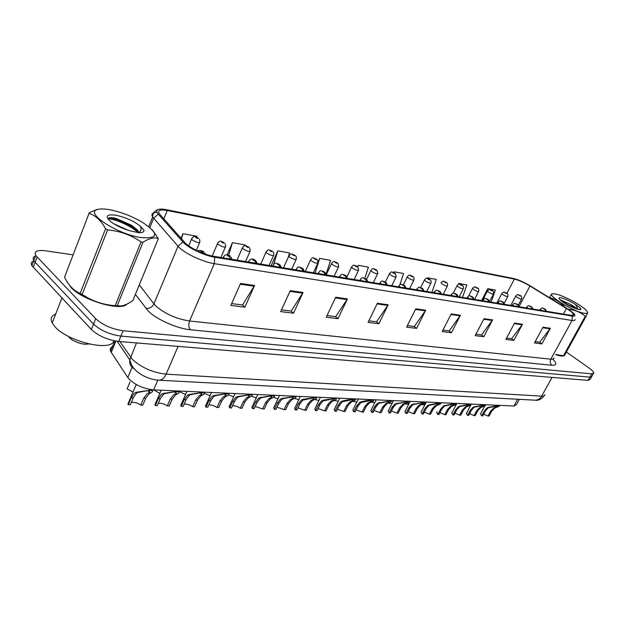<?xml version="1.0" encoding="UTF-8"?>
<svg xmlns="http://www.w3.org/2000/svg" width="625" height="625" viewBox="0 0 625 625"><rect width="100%" height="100%" fill="white"/><g stroke="black" fill="none" stroke-linecap="round" stroke-linejoin="round"><path stroke-width="0.94" d="M519.391 399.328L516.508 404.617L513.953 405.992L153.641 389.891C142.336 388.508 133.719 384.391 127.797 377.539L110.555 351.266C109.625 348.75 110.695 347.102 113.781 346.328M68.016 283.117L71.133 287.547C82.523 300.398 121.117 311.586 126.977 304.086C121.117 311.586 82.523 300.398 71.133 287.547L68.016 283.117M568.359 309.664C571.547 311.828 573.312 313.477 573.648 314.602L571.281 315.383L213.609 256.289C204.18 254.867 189.047 247.594 184.648 242.352L159.164 213.555C157.516 210.297 160.211 209.289 167.273 210.523L514.359 279.102C518.797 280.156 524 282.461 529.961 286L568.359 309.664M569.078 309.789L530.516 286.031C523.992 282.148 518.289 279.633 513.422 278.469L166.305 209.695C162.609 208.977 159.914 208.906 158.219 209.484C156.25 210.266 156.273 211.836 158.281 214.18L182.891 241.922C187.711 247.672 204.352 255.68 214.703 257.219L572.297 316.062C575.445 316.477 575.727 315.43 573.156 312.922L569.078 309.789M34.023 260.914C31.32 261.734 30.602 263.312 31.875 265.648L91.375 329.477L93.531 324.094C100.625 330.531 109.742 334.531 120.891 336.102L589.898 377.125L591.922 376.211L589.898 377.125L120.891 336.102C109.742 334.531 100.625 330.531 93.531 324.094L35.133 262.273L93.531 324.094L95.703 318.695C102.82 325.109 111.953 329.125 123.102 330.742L591.734 373.859L593.75 372.969C593.562 371.766 591.914 370.055 588.797 367.828L566.367 352.031M35.992 255.852C33.234 256.641 32.5 258.203 33.789 260.547L35.133 262.273L33.789 260.547L35.711 255.43L95.703 318.695M240.547 283.461L230.836 305.438L244.891 307.172L254.562 285.492L240.547 283.461M231.648 303.609L242.578 304.977L254.562 285.492M242.375 304.953L244.891 307.172M290.266 290.656L280.68 311.602L293.508 313.188L303.062 292.508L290.266 290.656M281.477 309.852L291.188 311.07L303.062 292.508M290.992 311.047L293.508 313.188M335.703 297.227L326.25 317.234L338.008 318.688L347.43 298.922L335.703 297.227M327.039 315.562L335.695 316.648L347.43 298.922M335.5 316.625L338.008 318.688M377.391 303.258L368.078 322.406L378.891 323.742L388.164 304.812L377.391 303.258M368.852 320.812L376.594 321.781L388.164 304.812M376.391 321.758L378.891 323.742M542.977 327.203L534.445 342.969L541.898 343.898L550.391 328.273L542.977 327.203M535.156 341.656L539.711 342.227L550.391 328.273M539.523 342.203L541.898 343.898M514.555 323.094L505.867 339.438L513.859 340.43L522.5 324.242L514.555 323.094M506.586 338.078L511.641 338.711L522.5 324.242M511.453 338.688L513.859 340.43M484.047 318.68L475.195 335.648L483.781 336.711L492.586 319.914L484.047 318.68M475.938 334.234L481.539 334.938L492.586 319.914M481.352 334.914L483.781 336.711M451.211 313.93L442.203 331.57L451.445 332.711L460.406 315.266L451.211 313.93M442.953 330.102L449.18 330.883L460.406 315.266M448.984 330.852L451.445 332.711M415.766 308.805L406.602 327.164L416.586 328.398L425.703 310.242L415.766 308.805M407.367 325.641L414.305 326.508L425.703 310.242M414.102 326.484L416.586 328.398M555.695 354.648C559.539 355.906 562.211 356.32 563.703 355.883C562.211 356.32 559.539 355.906 555.695 354.648M72.969 254.852L45.531 250.789C37.164 249.797 33.898 251.352 35.711 255.43M288.227 257.344L289.586 252.953L277.836 250.836L271.125 265.789M244.938 245.781L245.18 244.945L232.422 242.648L227.094 254.914M196.633 237.094L196.883 236.242L182.961 233.734L181.047 238.313M399.898 284.695L403.586 273.508L394.25 271.82L393.867 272.617M431.945 292.359L436.297 279.406L427.609 277.836L427.32 278.406M462.539 297.414L466.82 284.906L458.703 283.445L458.172 284.477M491.148 302.141L495.352 290.047L487.75 288.68L481.602 300.562M326.172 274.133L330.531 260.336L319.688 258.383L318.117 261.781M364.828 278.297L368.422 267.164L358.375 265.352L357.703 266.766M358.375 265.352L357.859 266.945M394.25 271.82L393.977 272.664M427.609 277.836L427.406 278.422M458.703 283.445L458.383 284.383M487.75 288.68L485.969 293.836M319.688 258.383L315.078 273.047M277.836 250.836L273.75 264.156M232.422 242.648L228.633 255.359M182.961 233.734L181.492 238.812M91.375 329.477C98.438 335.93 107.547 339.922 118.687 341.453L588.062 380.383L590.094 379.445L591.508 376.945M480.813 413.352L480.5 413.938L481.711 415.844L484.375 410.891L487.242 407.766L498.578 405.305M498.898 405.32L499.156 406.297L494.695 408.078L491.688 411.164L489.039 416.078L488.023 416.039L490.672 411.125L493.711 408.031L497.008 406.656L496.703 406.164M498.352 405.727L488.242 407.812L485.406 410.93L482.75 415.875L481.711 415.844M488.023 416.039L483.672 414.156M546.023 311.211L544.898 309.008C543.477 308.242 543.078 308.18 543.695 308.805L545.117 309.453M545.062 309.445L545.883 311.188M498.68 405.734L496.656 406.25M468.539 406.086L467.008 406.641M520.695 295.836C521.547 295.867 521.867 296.875 521.672 298.852C521.148 299.32 519.539 298.742 516.859 297.125L515.75 296.062C516.789 294.773 517.617 294.336 518.242 294.742L519.109 295.43C520.516 296.18 520.93 296.258 520.344 295.648L518.922 295M518.977 295.008L518.352 294.758M466.711 412.875L466.375 413.508L467.555 415.398L470.234 410.359L473.125 407.188L484.625 404.688M484.961 404.695L485.242 405.719L480.828 407.5L477.797 410.641L475.125 415.633L474.07 415.602L476.742 410.602L479.805 407.461L483.078 406.078L482.75 405.555M484.398 405.109L474.156 407.227L471.305 410.398L468.625 415.43L467.555 415.398M474.07 415.602L469.562 413.672M532.492 308.969L531.383 306.742C529.938 305.961 529.523 305.898 530.141 306.531L531.586 307.188M531.531 307.18L532.352 308.945M484.734 405.125L482.703 405.641M452.133 412.375L451.773 413.062L452.93 414.938L455.633 409.812L458.531 406.586L470.211 404.039M470.555 404.055L470.859 405.117L466.492 406.914L463.438 410.102L460.75 415.18L459.664 415.148L462.352 410.062L465.445 406.867L468.672 405.484L468.328 404.922M469.984 404.469L459.602 406.625L456.734 409.852L454.031 414.969L452.93 414.938M459.664 415.148L454.977 413.172M518.5 306.664L517.398 304.398C515.938 303.609 515.508 303.531 516.109 304.18L517.586 304.852M517.531 304.844L518.352 306.633M470.328 404.484L468.281 405.016M437.063 411.867L436.68 412.602L437.805 414.453L440.523 409.242L443.445 405.961L455.305 403.375M455.664 403.391L455.992 404.508L451.68 406.305L448.602 409.547L445.891 414.711L444.766 414.672L447.477 409.508L450.594 406.258L453.781 404.867L453.422 404.273M455.07 403.812L444.555 406.008L441.664 409.289L438.945 414.492L437.805 414.453M444.766 414.672L439.906 412.656M504.023 304.266L502.93 301.969C501.445 301.164 501 301.094 501.594 301.742L503.102 302.43M503.039 302.414L503.867 304.242M455.43 403.828L453.367 404.367M421.477 411.336L421.062 412.133L422.156 413.961L424.898 408.664L427.836 405.32L439.875 402.688M440.25 402.703L440.609 403.875L436.359 405.672L433.25 408.977L430.523 414.227L429.359 414.188L432.094 408.93L435.227 405.625L438.375 404.234L437.992 403.594M439.641 403.133L428.984 405.367L426.078 408.703L423.336 414L422.156 413.961M429.359 414.188L424.305 412.125M489.023 301.789L487.937 299.453C486.438 298.641 485.977 298.562 486.562 299.219L488.094 299.922M488.031 299.906L488.859 301.766M440.016 403.148L437.937 403.695M454.328 405.258L452.25 406M514.359 279.102L506.875 293.375C507.688 293.383 508.008 294.398 507.836 296.414C507.297 296.906 505.656 296.32 502.914 294.664L501.82 293.602C503.242 292.148 504.086 291.695 504.352 292.242L505.211 292.938C506.641 293.711 507.062 293.781 506.484 293.164L505.039 292.508M505.102 292.523L504.461 292.266M439.727 404.328L437.031 405.312M492.562 290.82C493.352 290.797 493.672 291.812 493.523 293.883C492.977 294.406 491.297 293.82 488.484 292.125L487.406 291.062C488.812 289.57 489.672 289.109 489.992 289.664L490.836 290.367C492.289 291.148 492.727 291.227 492.156 290.602L490.688 289.938M490.742 289.945L490.102 289.688M424.414 403.836C424.398 404.773 423.367 405.023 421.312 404.594M477.766 288.188C478.531 288.148 478.852 289.18 478.719 291.273C478.156 291.828 476.438 291.234 473.555 289.484L472.492 288.438C473.883 286.906 474.766 286.43 475.133 287L475.961 287.703C477.43 288.5 477.891 288.578 477.328 287.953L475.828 287.266M475.891 287.281L475.242 287.016M564.258 355.602L564.68 354.633M55.695 314.039C51.305 315.766 50.148 318.742 52.227 322.969L54.742 326.461C67.391 341.773 112.023 352.125 113.789 340.703M555.203 293.93L552.938 293.742C544.484 293.734 573.234 311.789 584.305 313.312C588.156 313.844 588.539 312.609 585.461 309.602C579.875 304.164 562.406 295.125 555.203 293.93M549.422 297.648L551.883 293.75L552.938 293.742M549.641 297.25L550.047 298.039M564.938 307.188C560.758 302.469 555.836 299.344 550.172 297.805M555.805 354.445L563.453 355.781L585.297 316.219C580.797 312.422 575.375 310.133 569.023 309.336M585.297 316.219L586.078 316.352L564.242 355.875L560.898 355.773L555.75 354.539M563.453 355.781L564.242 355.875M576.922 309C575.695 307.562 573.25 305.867 569.594 303.906L559.984 299.625M575.336 308.484L569.594 303.906M561.008 297.797C558.984 297.453 558.469 297.922 559.453 299.203C563.562 303.055 569.344 306.305 576.812 308.961L580.328 309.766L580.922 309.078L579.742 307.453L575.578 304.5C570.047 301.039 565.188 298.805 561.008 297.797M575.578 304.5L577.859 309.102M587.688 312.656L586.078 316.352M569.516 305.953L563.789 302.688M580.742 309.609L579.742 307.453M573.125 307.617L561.008 300.688M110.078 209.789C104.367 208.727 100.117 208.648 97.336 209.555C84.406 212.719 117.031 234.055 140.648 237.547C158.812 238.961 159.344 233.836 142.25 222.18C131.906 216.219 121.18 212.086 110.078 209.789M89.273 212.75L64.547 277.188L89.273 212.75L96.617 209.609L100.445 208.977M64.547 277.188C68.539 285.289 73.734 290.695 80.141 293.398L105.602 228.773C101.172 220.641 95.711 215.539 89.227 213.469M105.602 228.773L107.633 229.891L82.117 294.516L88.344 298.148C96.688 302.492 105.625 304.992 115.156 305.656L121.312 305.961C124.75 305.406 128.609 303.578 132.883 300.484L158.312 238.633L152.523 230.039M115.156 305.656L141.031 241.953C131.234 235.07 120.102 231.047 107.633 229.891M141.031 241.953L142.992 242.281L117.117 305.875M72.883 288.773C76.719 292.273 81.945 295.562 88.57 298.648C97.109 302.508 105.242 304.906 112.953 305.836L118.852 306.078M80.141 293.398L82.117 294.516M128.383 230.32L113.852 223.82M138.164 232.648L137.922 230.391L131.227 225.148L116.43 218.555C112.797 217.609 110.289 217.422 108.914 217.992L108.109 219.117M137.93 232.617L137.539 231.328C136.602 229.469 134.492 227.406 131.227 225.148M116.109 215.266C106.352 213.984 104.68 216.211 111.094 221.938C116.492 225.836 123.07 228.867 130.828 231.008L139.055 232.742C142.555 232.758 144.195 231.898 143.977 230.148L140.102 225.992C133.688 220.977 125.688 217.398 116.109 215.266M68.016 336.172L71.047 339.109C75.336 341.984 80.008 343.695 85.078 344.242L88.984 344M140.102 225.992C141.453 228.32 141.383 230.25 139.875 231.773M158.312 238.633C154.539 236.953 149.438 238.164 142.992 242.281M137.922 232.578C131.445 225.953 115.367 219.07 108.133 218.797M143.844 231.227L143.977 230.148M139.328 232.75L138.812 232.18M138.445 231.805L137.656 231.047M137.102 230.555L131.594 226.539C123.227 221.641 115.742 218.766 109.141 217.906M405.344 410.789L404.906 411.656L405.953 413.445L408.719 408.055L411.672 404.648L423.672 402.422L423.906 401.969M424.289 401.984L424.68 403.219L420.5 405.016L417.375 408.375L414.617 413.727L413.414 413.688L416.172 408.336L419.328 404.969L422.43 403.578L422.023 402.898M423.672 402.422L412.859 404.703L409.945 408.102L407.18 413.484L405.953 413.445M413.414 413.688L408.164 411.57M473.477 299.219L472.406 296.852C470.883 296.023 470.406 295.938 470.977 296.609L472.547 297.32M472.484 297.305L473.312 299.195M424.055 402.438L421.969 403M388.641 410.219L388.164 411.156L389.18 412.922L391.961 407.43L394.938 403.961L407.125 401.695L407.359 401.234M407.758 401.25L408.188 402.547L404.07 404.336L400.93 407.766L398.156 413.203L396.906 413.164L399.68 407.719L402.867 404.289L405.914 402.898L405.484 402.172M407.125 401.695L396.164 404.016L393.227 407.477L390.445 412.961L389.18 412.922M396.906 413.164L391.438 411.008M457.359 296.555L456.305 294.148C454.758 293.305 454.258 293.219 454.82 293.898L456.422 294.625M456.352 294.609L457.188 296.531M407.523 401.711L405.422 402.281M371.328 409.633L370.82 410.648L371.789 412.367L374.594 406.773L377.578 403.242L389.977 400.938L390.211 400.461M390.625 400.484L391.086 401.852L387.055 403.641L383.891 407.125L381.094 412.664L379.805 412.625L382.594 407.078L385.805 403.586L388.789 402.203L388.336 401.422M389.977 400.938L378.859 403.297L375.906 406.828L373.102 412.414L371.789 412.367M379.805 412.625L374.102 410.414M440.625 293.797L439.594 291.344C438.023 290.484 437.508 290.398 438.055 291.086L439.687 291.82M439.617 291.812L440.445 293.766M390.383 400.953L388.273 401.539M408.688 403.109C408.664 404.164 407.453 404.406 405.055 403.828M462.437 285.461C463.359 285.828 463.68 286.859 463.391 288.562C462.82 289.156 461.055 288.555 458.094 286.758L457.055 285.719C458.406 284.164 459.305 283.664 459.75 284.234L460.562 284.945C462.055 285.758 462.523 285.844 461.977 285.203L460.445 284.508M460.508 284.516L459.859 284.25M393.305 400.602L392.422 402.352C392.391 403.539 391 403.773 388.25 403.039M446.57 282.641C447.461 282.984 447.773 284.023 447.5 285.75C446.922 286.383 445.109 285.781 442.078 283.938L441.055 282.906C442.383 281.312 443.305 280.797 443.805 281.367L444.602 282.094C446.117 282.914 446.602 283 446.07 282.352L444.508 281.648M444.57 281.656L443.922 281.391M374.836 402.617L370.844 402.211M430.117 279.719C430.984 280.039 431.289 281.078 431.039 282.836C430.445 283.516 428.586 282.898 425.469 281.008L424.469 279.984C425.789 278.344 426.727 277.82 427.281 278.398L428.055 279.133C429.594 279.969 430.102 280.055 429.578 279.406L427.984 278.688M428.055 278.695L427.398 278.422M353.375 409.023L352.828 410.133L353.758 411.797L356.586 406.102L359.586 402.508L361.289 401.773C365.656 400.711 369.289 400.172 372.18 400.148L372.422 399.672M372.852 399.688L373.352 401.133L369.414 402.906L366.219 406.461L363.406 412.102L362.07 412.063L364.883 406.414L368.109 402.859L371.039 401.477L370.547 400.641M372.18 400.148L360.906 402.555L357.945 406.148L355.125 411.844L353.758 411.797M362.07 412.063L356.125 409.812M423.258 290.922L422.242 288.438C420.648 287.562 420.109 287.469 420.641 288.164L422.312 288.914M422.242 288.906L423.07 290.891M372.609 400.164L370.484 400.766M334.75 408.391L334.156 409.594L335.047 411.211L337.891 405.398L340.898 401.734L342.617 400.984C347.023 399.906 350.727 399.352 353.711 399.336L353.953 398.844M354.398 398.867L354.156 399.352L355.359 400.055L351.102 402.156L347.891 405.773L345.062 411.523L343.672 411.477L346.5 405.727L349.758 402.102L352.609 400.727L352.086 399.828M353.711 399.336L342.273 401.789L339.305 405.453L336.461 411.25L335.047 411.211M343.672 411.477L337.469 409.188M405.203 287.938L404.211 285.406C402.586 284.516 402.039 284.43 402.555 285.133L404.25 285.898M404.18 285.883L405.008 287.906M354.156 399.352L352.023 399.961M315.406 407.734L314.773 409.039L315.609 410.594L318.469 404.672L321.5 400.93L323.219 400.172L334.531 398.484L334.773 397.984M335.234 398.008L334.992 398.508C336.469 398.609 336.75 398.984 335.836 399.633L332.094 401.367L328.867 405.062L326.016 410.922L324.57 410.875L327.422 405.008L330.695 401.312L333.469 399.953L332.914 398.984M334.531 398.484L322.922 400.992L319.938 404.727L317.078 410.641L315.609 410.594M324.57 410.875L318.094 408.539M386.43 284.836L385.461 282.266C383.812 281.359 383.242 281.258 383.734 281.977L385.477 282.758M385.398 282.742L386.227 284.805M334.992 398.508L332.844 399.125M295.305 407.055L294.625 408.477L295.414 409.953L298.289 403.914L301.328 400.102L303.062 399.328L314.594 397.602L314.836 397.094M315.312 397.117L315.07 397.625C316.656 397.742 316.961 398.141 315.969 398.836L312.344 400.555L309.094 404.32L306.227 410.297L304.727 410.25L307.594 404.266L310.891 400.5L313.578 399.148L312.984 398.109M314.594 397.602L302.812 400.164L299.82 403.977L296.938 410L295.414 409.953M304.727 410.25L297.961 407.875M366.891 281.609L365.953 278.992C364.273 278.07 363.68 277.969 364.156 278.688L365.93 279.492M365.852 279.477L366.68 281.578M315.07 397.625L312.914 398.266M274.398 406.352L273.672 407.891L274.406 409.289L277.305 403.133L280.344 399.234L282.086 398.445L293.844 396.688L294.094 396.172M294.594 396.188L294.344 396.711C296.062 396.836 296.383 397.273 295.305 398.016L291.812 399.711L288.539 403.555L285.656 409.648L284.094 409.594L286.984 403.492L290.297 399.648L292.891 398.32L292.258 397.203M293.844 396.688L283.672 398.508L281.891 399.297L278.891 403.188L276 409.344L274.406 409.289M284.094 409.594L277.008 407.188M346.531 278.25L345.633 275.586C343.93 274.641 343.297 274.539 343.758 275.266L345.578 276.086M345.492 276.07L346.32 278.211M294.344 396.711L292.18 397.359M356.852 401.992L352.82 401.344M413.047 276.688C413.883 276.984 414.18 278.023 413.953 279.812C413.352 280.531 411.445 279.914 408.234 277.969L407.258 276.961C408.547 275.281 409.508 274.734 410.141 275.32L410.891 276.062C412.453 276.914 412.977 277.008 412.469 276.344L410.844 275.609M410.914 275.617L410.258 275.344M338.227 401.273L334.117 400.43M395.336 273.547L396.219 276.672C395.602 277.445 393.641 276.82 390.344 274.812L389.391 273.82C390.664 272.094 391.648 271.523 392.344 272.125L393.07 272.875C394.656 273.734 395.203 273.836 394.711 273.164L393.047 272.414M393.125 272.43L392.461 272.148M318.906 400.484L314.688 399.469M376.938 270.289L377.797 273.414C377.172 274.227 375.156 273.602 371.758 271.531L370.828 270.562C372.086 268.789 373.094 268.203 373.852 268.805L374.555 269.555C376.164 270.438 376.734 270.539 376.258 269.859L374.562 269.102M374.641 269.109L373.969 268.828M298.836 399.641L294.492 398.445M357.812 266.898L358.648 270.016C358.008 270.891 355.93 270.258 352.43 268.117L351.539 267.172C352.75 265.359 353.781 264.75 354.633 265.352L355.312 266.117C356.945 267.008 357.531 267.117 357.078 266.43L355.344 265.648M355.422 265.664L354.75 265.375M277.977 398.734L273.469 397.359M337.922 263.383L338.727 266.484C338.07 267.414 335.938 266.781 332.32 264.57L331.461 263.648C332.625 261.789 333.688 261.156 334.633 261.766L335.281 262.531C336.938 263.445 337.555 263.555 337.117 262.859L335.891 262.445M335.43 262.078L334.758 261.781M335.789 262.594L335.352 262.062M252.641 405.617L251.867 407.289L252.539 408.602L255.453 402.312L258.5 398.336L260.25 397.523L272.25 395.734L272.5 395.203M273.016 395.227L272.766 395.758C274.625 395.891 274.969 396.367 273.797 397.172L270.438 398.828L267.156 402.75L264.25 408.969L262.625 408.922L265.531 402.688L268.867 398.766L271.844 397.023L270.68 396.25M272.25 395.734L261.898 397.594L260.109 398.406L257.109 402.375L254.195 408.656L252.539 408.602M262.625 408.922L255.203 406.477M325.312 274.742L324.445 272.031C322.711 271.07 322.062 270.961 322.492 271.703L324.352 272.539M324.266 272.523L325.086 274.703M272.766 395.758L270.594 396.422M229.977 404.852L229.148 406.672L229.766 407.883L232.687 401.461L235.742 397.398L237.5 396.57L249.742 394.734L249.992 394.195M250.539 394.219L250.289 394.758C252.297 394.914 252.664 395.422 251.398 396.289L248.188 397.914L244.883 401.914L241.961 408.266L240.273 408.211L243.195 401.852L246.539 397.844L248.93 396.562C249.859 395.93 249.586 395.562 248.109 395.445L248.195 395.266M249.742 394.734L239.219 396.641L237.422 397.469L234.414 401.523L231.492 407.938L229.766 407.883M240.273 408.211C237.469 406.367 234.875 405.539 232.492 405.734M303.172 271.086L302.344 268.32C300.578 267.344 299.898 267.227 300.305 267.977L302.211 268.836M302.125 268.82L302.938 271.047M250.289 394.758L248.109 395.445M206.352 404.063L205.469 406.031L206.016 407.133L208.953 400.57L212.008 396.422L213.773 395.57L226.273 393.703L226.523 393.148M227.094 393.172L226.844 393.727C229.016 393.891 229.414 394.445 228.039 395.375L224.984 396.953L221.672 401.047L218.742 407.531L216.977 407.477L219.906 400.977L223.273 396.883L225.539 395.633C226.555 394.953 226.266 394.555 224.656 394.422L224.75 394.234M226.273 393.703L215.562 395.648L213.758 396.492L210.75 400.641L207.812 407.188L206.016 407.133M216.977 407.477C214.023 405.531 211.305 404.703 208.805 404.977M280.047 267.266L279.258 264.453C277.469 263.453 276.758 263.328 277.125 264.094L279.086 264.969M278.992 264.953L279.797 267.219M226.844 393.727L224.656 394.422M181.695 403.234L180.758 405.375L181.234 406.344L184.188 399.641L187.242 395.398L189.008 394.531L201.781 392.617L202.031 392.055M202.625 392.078L202.375 392.641C204.727 392.828 205.156 393.422 203.664 394.43L200.789 395.953L197.461 400.141L194.516 406.766L192.672 406.711L195.617 400.07L199 395.883L201.141 394.672C202.242 393.938 201.922 393.5 200.188 393.359L200.273 393.156M201.781 392.617L190.883 394.609L189.062 395.477L186.062 399.711L183.109 406.406L181.234 406.344M192.672 406.711C189.562 404.656 186.703 403.82 184.086 404.195M255.875 263.266L255.133 260.406C253.312 259.383 252.562 259.258 252.898 260.031L254.813 260.906L253.469 260.031L254.469 260.289L254.914 260.922M254.813 260.906L255.609 263.227M202.375 392.641L200.188 393.359M155.945 402.375L154.945 404.695L155.352 405.531L158.312 398.672L161.359 394.328L163.133 393.438L176.188 391.484L176.438 390.906M177.055 390.938L176.805 391.516C179.359 391.719 179.828 392.367 178.203 393.445L175.516 394.914L172.18 399.195L169.219 405.969L167.297 405.906L170.258 399.117L173.648 394.836L175.648 393.664C176.852 392.875 176.508 392.406 174.617 392.25L174.711 392.031M176.188 391.484L165.086 393.523L163.266 394.406L160.273 398.742L157.312 405.594L155.352 405.531M167.297 405.906C164.016 403.742 161.008 402.906 158.266 403.383M230.57 259.086L229.609 256.695L229.891 256.172C228.031 255.125 227.25 254.992 227.555 255.773L229.508 256.68L228.156 255.789L229.188 256.055L229.609 256.695M229.508 256.68L230.297 259.047M176.805 391.516L174.617 392.25M129.023 401.469L127.961 403.992L128.289 404.672L131.25 397.656L134.297 393.211L136.07 392.305L149.422 390.305L149.789 389.445M150.398 389.547L150.062 390.336C152.844 390.562 153.359 391.258 151.594 392.422L149.109 393.828L145.758 398.203L142.797 405.133L140.781 405.07L143.75 398.125L147.148 393.742L149.008 392.617C150.305 391.773 149.93 391.258 147.875 391.086L147.984 390.852M149.422 390.305L138.117 392.391L136.297 393.297L133.305 397.734L130.336 404.734L128.289 404.672M140.781 405.07C137.312 402.789 134.141 401.945 131.266 402.539M203.922 253.609L203.109 252.258L203.445 251.734C201.555 250.664 200.734 250.531 200.992 251.32L203.008 252.242L201.641 251.352L202.711 251.609L203.109 252.258M203.008 252.242L203.68 253.523M150.062 390.336L147.875 391.086M256.266 397.773L251.547 396.188M317.211 259.734L317.984 262.797C317.312 263.797 315.109 263.156 311.383 260.875L310.547 259.984C311.695 258.062 312.781 257.406 313.812 258.023L314.422 258.797C316.109 259.727 316.75 259.844 316.344 259.141L315.078 258.719M314.609 258.344L313.938 258.047M314.969 258.875L314.531 258.328M233.664 396.758L228.656 394.906M295.633 255.93C296.164 256.094 296.406 257.102 296.367 258.961C295.68 260.031 293.406 259.383 289.555 257.031L288.758 256.164C290.211 254.086 291.328 253.398 292.109 254.125L292.828 254.43L292.688 254.906C294.398 255.859 295.07 255.977 294.688 255.266L293.383 254.828M292.914 254.445L292.242 254.148M293.344 254.828L292.828 254.43M210.102 395.68L204.562 393.391M273.133 251.977C273.594 252.062 273.82 253.055 273.82 254.953C273.117 256.094 270.773 255.445 266.789 253.008L266.031 252.188C267.438 250.039 268.586 249.328 269.477 250.062L270.195 250.375L270.008 250.852C271.758 251.82 272.453 251.945 272.102 251.219L270.195 250.375M270.289 250.391L269.609 250.086M185.523 394.531L179.078 391.461M249.648 247.859L250.281 250.773C249.562 251.992 247.141 251.336 243.016 248.82L242.297 248.031C243.695 245.812 244.875 245.07 245.852 245.812L246.57 246.133L246.336 246.609C248.109 247.602 248.836 247.734 248.516 247L246.57 246.133M246.664 246.148L245.984 245.844M153.523 389.883L159.859 393.32M225.109 243.57L225.688 246.398C224.953 247.695 222.445 247.047 218.164 244.438L217.5 243.695C218.836 241.406 220.055 240.633 221.164 241.383L221.875 241.703L221.594 242.188C223.398 243.195 224.156 243.328 223.875 242.594L221.875 241.703M221.977 241.719L221.297 241.406M129.977 382.016L127.094 388.875L133.023 392.023M199.453 239.102L199.961 241.812C199.203 243.211 196.609 242.555 192.172 239.852L191.555 239.164C192.852 236.789 194.109 235.984 195.336 236.742L196.055 237.07L195.719 237.555C197.555 238.586 198.344 238.727 198.102 237.977L196.156 237.086L197.469 237.945L196.43 237.68L196.055 237.07M196.156 237.086L195.469 236.773M517.633 399.242L513.953 405.992M115.93 341.109L111.234 352.523M132.086 367.312L127.797 377.539M157.836 380.125L153.641 389.891M552.828 359.148C557.07 363.469 556.773 365.5 551.938 365.266L190.539 329.766C188.641 327.477 188.32 324.555 189.57 321L550.82 359.203C553 359.406 554.039 358.953 553.938 357.836M190.539 329.766C177.266 328.656 156.641 319.547 148.297 311.07L135.391 294.391M182.891 241.922L178.031 246.227L153.922 303.906L155.859 306.055C165.156 313.914 176.391 318.891 189.57 321L214.289 263.656C202.484 261.969 183.461 252.828 178.031 246.227L152.641 216.992C150.93 214 152.406 212.477 157.055 212.414M158.281 214.18L153.625 218.289L149.875 227.492M214.703 257.219L214.289 263.656L572.078 320.477L572.297 316.062M575.023 319.469C575.203 320.461 574.219 320.797 572.078 320.477L550.82 359.203C549.758 361.625 550.125 363.641 551.938 365.266M123.102 330.742L118.687 341.453M591.734 373.859L588.062 380.383M37.062 257.148L33.203 267.383M139.305 284.875L153.922 303.906C152.172 307.219 149.492 308.711 145.891 308.359M167.273 210.523L163.82 218.93M566.469 308.453L563.398 314.078M529.961 286L518.984 306.695M415.453 309.422L425.344 310.844M450.906 314.523L460.055 315.844M483.75 319.25L492.234 320.477M514.266 323.641L522.164 324.781M542.688 327.734L550.055 328.797M377.078 303.898L387.797 305.445M335.391 297.898L347.055 299.578M289.945 291.359L302.688 293.195M240.219 284.203L254.188 286.211M119.875 341.547L132.406 359.43C141.5 367.672 152.727 372.586 166.109 374.164L541.672 396.141C543.812 396.242 544.875 395.695 544.852 394.508M552.031 377.391L541.672 396.141C540.078 398.82 537.914 400.156 535.164 400.172L158.672 380.188M136.469 342.922L129.766 359.867C129.32 363.945 130.812 366.945 134.25 368.867M117.125 341.281L129.766 359.867L131.508 364.891C137.312 375.188 151.055 379.906 158.938 380.203C161.891 380.133 164.281 378.125 166.109 374.164L178.078 346.375M541.312 310.43L540.383 309.203M490.672 411.125L491.688 411.164M495.156 407.398L496.164 407.445M488.852 407.141L489.875 407.18M484.375 410.891L485.406 410.93M510.828 305.391L515.852 295.859M527.703 308.18L526.797 306.945M476.742 410.602L477.797 410.641M481.258 406.82L482.305 406.859M474.75 406.547L475.805 406.586M470.234 410.359L471.305 410.398M513.625 305.852L512.742 304.609M462.352 410.062L463.438 410.102M466.898 406.211L467.977 406.258M460.172 405.93L461.266 405.977M455.633 409.812L456.734 409.852M499.047 303.445L498.195 302.188M447.477 409.508L448.602 409.547M452.055 405.586L453.172 405.633M445.094 405.297L446.227 405.344M440.523 409.242L441.664 409.289M483.961 300.953L483.125 299.68M432.094 408.93L433.25 408.977M436.703 404.945L437.852 404.992M429.492 404.641L430.664 404.688M424.898 408.664L426.078 408.703M496.859 303.086L501.93 293.383M482.414 300.695L487.523 290.828M468.57 296.078L472.617 288.18M468.313 298.367L467.516 297.086M416.172 408.336L417.375 408.375M420.805 404.273L422 404.328M413.344 403.961L414.562 404.016M408.719 408.055L409.945 408.102M452.094 295.688L451.32 294.391M399.68 407.719L400.93 407.766M404.344 403.586L405.586 403.633M396.617 403.258L397.875 403.312M391.961 407.43L393.227 407.477M435.258 292.906L434.523 291.594M382.594 407.078L383.891 407.125M387.289 402.867L388.57 402.922M379.273 402.531L380.578 402.586M374.594 406.773L375.906 406.828M453.297 293.109L457.188 285.445M420.68 287.594L424.617 279.664M417.781 290.016L417.078 288.695M364.883 406.414L366.219 406.461M369.602 402.125L370.93 402.18M361.289 401.773L362.641 401.828M356.586 406.102L357.945 406.148M399.617 287.016L398.945 285.68M346.5 405.727L347.891 405.773M351.25 401.352L352.625 401.406M342.617 400.984L344.023 401.047M337.891 405.398L339.305 405.453M380.719 283.898L380.094 282.547M327.422 405.008L328.867 405.062M332.188 400.547L333.625 400.609M323.219 400.172L324.68 400.234M318.469 404.672L319.938 404.727M361.055 280.648L360.477 279.281M307.594 404.266L309.094 404.32M312.383 399.719L313.875 399.781M303.062 399.328L304.578 399.391M298.289 403.914L299.82 403.977M340.578 277.266L339.82 276.406L340.039 275.891M286.984 403.492L288.539 403.555M291.789 398.852L293.344 398.914M282.086 398.445L283.672 398.508M277.305 403.133L278.891 403.188M403.375 284.859L407.414 276.609M385.367 282.102L389.562 273.445M366.617 279.352L371.016 270.148M346.977 276.805L351.727 266.727M326.258 274.789L331.664 263.172M319.219 273.734L318.5 272.914L318.742 272.344M265.531 402.688L267.156 402.75M270.352 397.953L271.969 398.016M260.25 397.523L261.898 397.594M255.453 402.312L257.109 402.375M296.938 270.055L296.258 269.273L296.508 268.656M243.195 401.852L244.883 401.914M248.031 397.008L249.711 397.078M237.5 396.57L239.219 396.641M232.687 401.461L234.414 401.523M273.664 266.211L273.031 265.469L273.297 264.797M219.906 400.977L221.672 401.047M224.758 396.031L226.516 396.109M213.773 395.57L215.562 395.648M208.953 400.57L210.75 400.641M249.336 262.188L248.742 261.492L249.023 260.766M195.617 400.07L197.461 400.141M200.477 395.008L202.312 395.086M189.008 394.531L190.883 394.609M184.188 399.641L186.062 399.711M223.875 257.984L223.328 257.344L223.633 256.547M170.258 399.117L172.18 399.195M175.117 393.945L177.031 394.023M163.133 393.438L165.086 393.523M158.312 398.672L160.273 398.742M143.75 398.125L145.758 398.203M148.609 392.828L150.609 392.914M136.07 392.305L138.117 392.391M131.25 397.656L133.305 397.734M305.289 271.43L310.766 259.461M283.484 267.828L288.992 255.602M260.742 264.07L266.273 251.57M237 260.148L242.562 247.367M212.203 256.023L217.773 242.977M188.734 245.867L191.844 238.375M114.812 340.906L110.555 351.266M573.648 314.602L573.227 315.367M158.219 209.484C154.562 210.797 152.703 213.305 152.641 216.992L148.742 226.57M593.344 373.688L591.922 376.211M544.203 395.742C541.273 399.305 538.258 400.781 535.164 400.172M31.875 265.648L33.789 260.547M480.5 413.938L484.766 405.977M499.359 405.922L499.664 405.359M539.859 310.188L540.281 309.398C542.977 307.016 541.484 307.969 545.047 309.055M546.453 311.281L545.234 309.188M518.352 305.125L521.562 299.055M520.5 295.695L518.391 294.766M466.375 413.508L470.812 405.156M485.461 405.312L485.766 404.734M526.266 307.945L526.688 307.156C529.375 304.734 527.891 305.664 531.539 306.789M532.945 309.047L531.742 306.93M451.773 413.062L456.844 403.445M471.094 404.68L471.406 404.094M512.211 305.617L512.625 304.836C515.32 302.375 513.789 303.273 517.562 304.445M518.984 306.742L517.781 304.602M456.242 404.031L456.562 403.43M497.656 303.219L498.07 302.438C500.82 299.938 499.141 300.789 503.102 302.016M504.531 304.352L503.344 302.195M421.062 412.133L426.266 402.078M440.875 403.359L441.195 402.742M482.586 300.727L482.992 299.945C485.734 297.406 484.055 298.227 488.125 299.508M489.555 301.875L488.383 299.703M504.25 303.242L507.719 296.633M506.648 293.219L504.508 292.273M489.531 301.555L493.406 294.125M492.328 290.656L490.148 289.695M474.531 299.398L478.586 291.523M477.508 288.008L475.289 287.023M52.227 322.969L61.922 298.039M97.336 209.555L96.617 209.602M88.57 298.648L88.344 298.156M137.539 231.328L137.922 230.391M71.047 339.109L70.266 337.32M138.344 232.359L139.875 231.781M130.188 224.5L131.594 226.539M404.906 411.656L410.172 401.359M424.969 402.664L425.297 402.031M466.977 298.148L467.367 297.375C470.125 294.797 468.383 295.57 472.602 296.906M474.047 299.312L472.883 297.117M422.43 403.578L422.641 403.172M388.164 411.156L393.508 400.609M408.492 401.945L408.828 401.297M450.781 295.469L451.172 294.703C453.938 292.094 452.125 292.812 456.508 294.203M457.961 296.656C457.742 295.352 457.367 294.617 456.82 294.445M405.914 402.898L406.141 402.461M370.82 410.648L376.234 399.836M391.422 401.203L391.758 400.531M433.984 292.695L434.359 291.938C437.102 289.273 435.375 289.961 439.805 291.406M441.266 293.898L440.148 291.672M388.789 402.203L389.031 401.719M459.156 296.852L463.25 288.836M462.164 285.258L459.906 284.258M443.227 294.227L447.352 286.047M446.266 282.414L443.969 281.398M426.711 291.492L430.875 283.164M429.789 279.469L427.445 278.43M352.828 410.133L358.32 399.039M373.711 400.43L374.055 399.742M416.531 289.812L416.906 289.07C419.656 286.359 417.852 286.984 422.469 288.5M423.938 291.039L422.844 288.789M371.039 401.477L371.297 400.953M334.156 409.594L339.727 398.211M355.328 399.625L355.68 398.922M398.406 286.82L398.766 286.086C401.164 283.086 400.578 284.211 404.445 285.477M405.93 288.062L404.859 285.805M352.609 400.727L352.883 400.164M314.773 409.039L320.422 397.344M336.242 398.797L336.602 398.07M379.555 283.703L379.898 282.984C382.234 279.898 381.82 281.047 385.711 282.336M387.203 284.969L386.164 282.703M333.469 399.953L333.766 399.344M294.625 408.477L300.352 396.445M316.406 397.93L316.766 397.18M359.938 280.461L360.266 279.766C362.57 276.602 362.211 277.719 366.219 279.062M367.719 281.75L366.711 279.484M313.578 399.148L313.898 398.484M273.672 407.891L279.484 395.516M295.773 397.031L296.141 396.258M339.5 277.086L339.82 276.406C342.211 273.211 341.547 274.203 345.906 275.664M347.422 278.391L346.461 276.133M292.891 398.32L293.234 397.594M409.586 288.664L413.781 280.164M412.688 276.406L410.305 275.352M391.805 285.727L396.039 277.055M394.945 273.234L392.508 272.156M373.336 282.672L377.602 273.82M376.508 269.938L374.023 268.836M354.133 279.5L358.438 270.461M357.336 266.508L354.805 265.383M334.164 276.203L338.5 266.969M337.398 262.938L334.812 261.789M251.867 407.289L257.766 394.547M274.305 396.094L274.672 395.297M318.203 273.562L318.5 272.914C320.852 269.641 320.258 270.586 324.742 272.109M326.258 274.898L325.344 272.648M271.359 397.461L271.727 396.672M229.148 406.672L235.133 393.531M251.938 395.125L252.312 394.297M295.977 269.891L296.258 269.273C298.578 265.922 298.008 266.812 302.656 268.406M304.188 271.25L303.328 269.023M248.93 396.562L249.32 395.711M205.469 406.031L211.539 392.477M228.609 394.109L229 393.258M272.766 266.062L273.031 265.469C275.383 262.039 274.688 262.867 279.594 264.547M281.141 267.445L280.336 265.242M225.539 395.633L225.961 394.703M180.758 405.375L186.914 391.375M204.273 393.055L204.672 392.172M248.5 262.047L248.742 261.492C250.438 258.523 252.68 258.195 255.492 260.5M257.047 263.461L256.312 261.312M201.141 394.672L201.586 393.656M154.945 404.695L161.188 390.227M178.859 391.945L179.258 391.039M223.109 257.852L223.328 257.344C224.977 254.242 227.289 253.891 230.266 256.273M231.836 259.297L231.172 257.203M175.648 393.664L176.133 392.57M127.961 403.992L136.195 384.516M152.289 390.797L152.703 389.828M197.875 251.094C199 249.93 200.992 250.18 203.852 251.844M205.352 254.117L204.852 252.93M149.008 392.617L149.516 391.43M313.375 272.766L317.742 263.328M316.633 259.227L313.992 258.055M291.711 269.188L296.102 259.531M294.992 255.359L292.297 254.156M269.109 265.453L273.539 255.57M272.43 251.32L269.664 250.094M245.531 261.562L249.984 251.437M248.867 247.102L246.039 245.852M220.891 257.492L225.375 247.125M224.25 242.703L221.359 241.414M196.344 250.352L199.625 242.602M198.5 238.102L195.539 236.781"/></g></svg>
